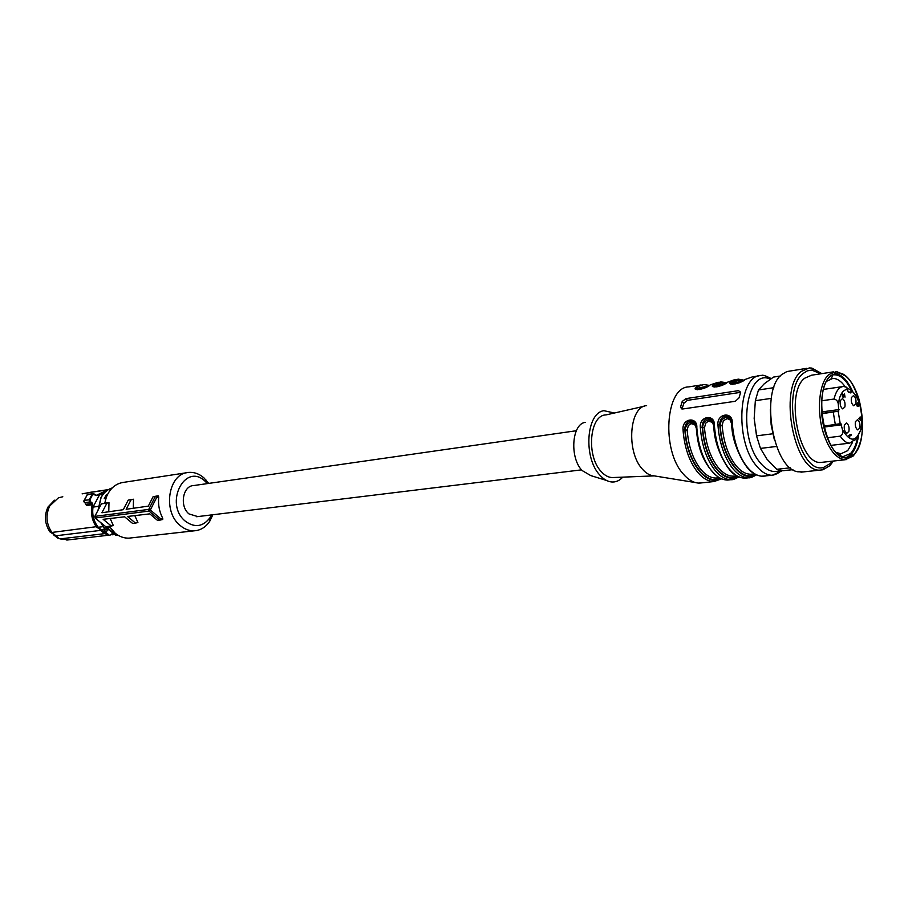 <?xml version="1.0" encoding="UTF-8"?>
<svg xmlns="http://www.w3.org/2000/svg" width="908" height="908" viewBox="0 0 908 908"><rect width="100%" height="100%" fill="white"/><g stroke="black" fill="none" stroke-linecap="round" stroke-linejoin="round"><path stroke-width="1.36" d="M109.21 526.277L115.237 533.28C119.538 536.707 124.146 538.331 129.072 538.138L131.285 537.888M208.704 483.408L203.891 477.846C199.272 473.84 194.267 472.024 188.853 472.398C168.411 472.75 162.01 511.556 180.363 525.653C184.71 529.273 189.363 530.987 194.323 530.805C200.623 530.351 205.753 527.173 209.737 521.271L212.858 514.757M186.628 472.739L123.919 482.318C115.929 483.328 110.084 488.22 106.406 496.994L104.738 503.248L108.983 502.657L108.767 511.772M104.76 503.134L101.401 503.861L106.951 503.089L101.9 512.748L123.261 509.706L128.198 500.149L130.57 499.638L133.499 499.23L133.283 508.276M128.198 500.149L131.081 499.752L126.167 509.286L148.31 506.131L153.1 496.71L158.14 495.791L158.73 496.96C157.958 504.553 159.309 511.681 162.759 518.32L162.736 519.478L159.922 520.136M134.815 515.608L137.914 522.543L135.508 523.099L127.529 516.459L149.775 513.86L157.572 520.432L159.956 520.125L160.739 518.786L162.759 518.32M110.174 518.491L113.341 525.55L111.321 526.016L103.149 519.319L124.612 516.8L132.613 523.451L135.508 523.099M211.53 514.915L209.998 517.685C202.995 526.81 194.811 528.013 185.436 521.294C163.69 503.94 184.994 461.752 205.094 481.251L207.387 483.589M108.983 502.657L106.951 503.089M131.081 499.752L133.499 499.23M153.1 496.71L158.14 495.791M158.73 496.96L156.709 497.402L155.336 496.404L148.742 509.399L149.06 511.079L150.331 509.99L160.739 518.786M159.819 520.159L149.06 511.079L95.124 518.003L105.748 526.697L111.321 526.016M576.342 430.733L193.699 485.553C182.746 485.678 179.296 506.358 189.046 513.951L197.808 516.595M101.401 503.861L94.818 516.38L148.742 509.399L150.331 509.99L156.709 497.402M95.124 518.003L94.818 516.38M105.169 531.827L109.618 535.459L113.477 532.803L115.316 533.337M109.743 527.117L106.372 527.525L108.336 528.604L107.689 530.499L106.747 529.67L108.336 529.285L113.216 533.28M113.477 532.803L108.336 528.604M116.826 534.471L114.397 533.439M113.069 533.563L115.804 535.232L117.711 535.05M105.884 498.469L104.238 498.696L105.827 498.628M104.238 498.696L106.213 494.939L107.36 494.781M104.545 530.147L104.795 529.432L104.84 531.566L105.589 531.861L107.689 530.499M103.137 526.663L98.268 527.264L101.174 529.704L104.647 529.285M106.69 533.064L101.174 529.704M104.102 532.009L105.226 531.884M105.68 491.557L99.517 494.803L103.115 494.27M99.517 494.803L93.013 507.107L98.234 506.38M93.013 507.107C91.969 514.757 93.728 521.476 98.268 527.264M90.357 501.511L89.903 501.931L91.776 503.452L92.23 503.032L90.357 501.511L89.903 499.775L92.718 494.474L97.769 495.507L106.894 490.592M92.23 503.032L92.82 504.859C91.072 512.793 92.434 520.046 96.918 526.617L105.056 533.246L104.647 533.643L60.007 538.898L68.565 539.851M94.273 494.02L96.157 495.62M97.769 495.507L96.214 495.382M94.216 494.236L93.183 493.646L87.032 494.917M83.967 500.637L87.179 494.974L84.319 500.331L84.444 502.703L89.903 501.931L89.313 499.616L92.173 494.236L92.718 494.474M85.681 503.997L86.51 505.552L86.135 504.246L91.776 503.452L92.82 504.859M62.8 496.755L58.407 497.845L49.77 505.915C45.491 515.029 46.195 523.882 51.881 532.451L96.918 526.617M86.51 505.552L92.219 504.746C90.437 512.861 91.833 520.261 96.43 526.969L100.992 530.022M108.778 534.767L104.647 533.643L100.538 530.397L55.91 535.765L59.065 538.569M51.881 532.451L55.91 535.765L49.951 531.895L51.881 532.451M108.063 489.798L90.494 492.386M54.469 500.206L48.045 506.959C44.027 515.506 44.662 523.814 49.951 531.895M89.903 499.775L84.319 500.331L83.774 501.114L84.501 502.76M57.828 538.138L53.856 535.096M720.362 478.232C705.947 486.086 686.72 460.458 685.279 430.097L683.02 429.688C681.817 418.293 697.639 416.08 696.833 427.804L696.311 428.043C697.685 449.698 704.79 465.872 717.615 476.552M688.446 386.899C665.45 387.478 661.296 450.118 683.202 473.919C688.116 479.674 693.247 482.727 698.592 483.079L702.111 482.829M738.442 476.609C731.178 480.23 723.846 477.733 716.457 469.107C708.297 458.54 703.541 444.591 702.213 427.271L700.318 427.339C699.081 415.841 715.175 413.594 714.38 425.421C715.776 443.354 720.657 457.78 729.033 468.721C734.22 475.009 739.6 478.164 745.162 478.187L747.67 477.914M731.689 423.105L731.53 421.766C730.634 417.918 728.579 416.023 725.356 416.091C721.463 417.249 719.624 420.177 719.84 424.876L717.933 424.944C716.65 413.344 733.04 411.063 732.257 422.992L731.689 423.241C731.496 446.554 748.056 471.797 752.414 472.251M744.571 379.885L745.298 379.396C741.2 383.812 724.925 386.309 731.122 381.621L738.159 379.124L744.061 380.202M726.911 382.631L727.614 382.166C723.46 386.558 707.468 389.01 713.688 384.356L720.782 381.859L726.684 382.779M718.262 382.257L710.238 384.89C706.015 389.26 690.307 391.677 696.55 387.035L698.422 388.579L707.752 386.411M738.522 390.644L686.051 398.601L682.226 401.415L680.478 407.227L682.725 408.986L735.332 401.279L738.976 397.954L740.667 392.245L738.522 390.644L740.633 392.415M721.077 478.573C706.356 487.483 686.198 461.037 684.893 429.62C684.689 425.001 686.471 422.129 690.228 421.006C693.213 420.926 695.165 422.663 696.084 426.227L696.3 427.918M646.621 405.638C629.267 406.421 626.021 451.798 642.365 469.107C646.053 473.318 649.912 475.565 653.953 475.837L695.46 482.568M714.88 387.114L714.528 385.809L715.198 385.412L713.688 384.356M742.233 381.258C739.6 383.755 728.398 385.083 731.814 383.028L732.654 382.688L731.122 381.621M734.844 474.419C730.407 474.033 713.722 449.278 713.847 425.659L714.38 425.421M737.75 476.257C730.724 479.401 723.687 476.848 716.616 468.573C708.649 458.268 703.984 444.659 702.599 427.747L702.213 427.271C701.998 422.606 703.813 419.712 707.638 418.577C710.737 418.497 712.746 420.313 713.643 424.013L713.836 425.534M732.393 384.379L732.041 383.04L733.868 384.163M697.673 389.793L697.299 388.533L698.036 388.091L708.603 385.923M682.021 408.997L683.781 403.356L687.447 400.349L739.895 392.449M696.254 427.929L694.779 424.66L690.977 423.616L688.378 425.546L687.152 430.017L685.279 430.097C685.506 425.863 687.481 423.23 691.17 422.186L694.926 423.412M644.271 406.239L605.976 414.922C589.621 414.808 585.966 455.918 601.198 471.57C604.773 475.52 608.53 477.517 612.457 477.563L613.229 477.529M713.756 425.568L712.247 422.254L708.376 421.21L705.732 423.162L704.483 427.668L702.599 427.747C702.826 423.48 704.824 420.824 708.58 419.768L712.462 421.051M731.746 423.979L730.021 419.802L727.229 418.588L723.392 420.722L722.132 425.284L720.226 425.364C720.453 421.051 722.473 418.372 726.298 417.294L730.316 418.645M714.823 386.887L715.572 385.9L716.412 386.876M707.321 386.649C703.848 389.407 693.485 390.395 697.117 388.522L699.262 389.543M698.014 440.97L696.277 428.031M614.375 413.015L603.956 410.688C586.182 412.731 583.163 458.007 599.95 475.213C603.548 479.208 607.339 481.444 611.334 481.944C615.624 482.375 619.438 480.775 622.775 477.143M713.892 426.397L713.767 425.648M585.229 422.356C571.768 424.047 569.475 457.677 582.096 470.526L590.711 475.576L606.521 480.457M844.463 386.456L846.676 387.296L848.276 392.097L850.875 392.971L851.307 390.44L847.141 387.943M827.336 437.747L840.24 436.158C843.271 440.766 846.449 443.093 849.763 443.138L830.968 445.374M840.842 423.593L842.522 429.859C843.237 432.81 842.476 434.909 840.24 436.158M823.794 426.158L840.91 423.582M821.876 413.719L838.754 411.12L838.322 404.491C838.05 401.472 836.631 399.656 834.077 399.032L821.751 400.769M858.605 403.027L859.047 405.524L858.639 406.205L858.162 403.356L857.912 405.036L857.027 403.924L857.447 406.478L856.494 404.162L857.969 402.664L858.605 403.027L857.583 403.175M848.764 435.636L851.205 434.41L851.318 435.091L849.366 435.704L849.956 436.93L848.764 435.636L849.945 434.807M859.853 427.929C860.353 423.968 859.558 421.221 857.481 419.723L855.404 421.687C854.905 425.682 855.699 428.428 857.788 429.927L859.853 427.929M853.497 395.604C855.586 397.159 856.38 399.906 855.881 403.856L853.804 405.797C851.693 404.242 850.898 401.495 851.409 397.522L853.497 395.604M842.465 398.601C844.599 400.167 845.416 402.948 844.894 406.943L842.772 408.906C840.615 407.351 839.809 404.559 840.331 400.541L842.465 398.601M848.923 431.289C849.445 427.271 848.628 424.501 846.506 422.992L844.383 424.989C843.861 429.03 844.667 431.799 846.812 433.309L848.923 431.289M860.58 417.578L861.272 418.066L860.807 420.676L858.809 418.667L860.182 416.92L860.296 417.612M844.372 396.036L844.429 393.493L845.03 397.136L842.76 394.685L843.214 397.5L842.193 395.899L842.681 393.981L843.941 396.092M856.789 405.865L857.39 405.785M851.318 435.091L850.013 435.25M861.272 418.066L859.91 417.771M860.693 418.236L859.978 418.236M842.465 396.887L843.055 396.796L842.465 396.887M858.798 418.588L860.421 418.327L859.32 418.645L860.693 420.029L860.421 418.327M780.301 376.014L773.491 377.081L764.286 383.744L758.475 389.986L755.342 400.689L754.173 418.486L756.807 436.998M770.336 409.553L771.153 424.819L774.342 439.767M856.096 452.184L853.214 456.009L845.303 459.72C836.347 458.949 829.015 449.971 823.306 432.776C816.36 410.768 819.152 382.654 828.845 374.539L836.54 371.497L846.04 376.275M825.179 432.072C818.46 410.734 821.15 383.505 830.525 375.628L837.97 372.677C846.733 373.948 853.736 382.824 858.991 399.304C864.995 423.65 863.372 442.082 854.133 454.613L847.289 458.154C838.334 458.063 830.956 449.369 825.179 432.072M844.973 386.468C841.08 381.042 837.017 378.364 832.772 378.432L826.643 381.258M836.075 452.434L840.978 453.762L847.697 450.64L852.476 442.48M842.261 456.962L850.49 453.569C853.94 449.925 856.357 444.33 857.72 436.771M851.568 390.633C845.984 379.249 839.707 374.005 832.75 374.891L831.433 375.265M845.813 457.825L850.819 454.658C854.666 450.584 857.243 444.216 858.548 435.568M852.703 391.609C847.527 380.134 841.512 374.096 834.634 373.506M830.627 375.957C811.888 390.247 825.599 460.481 846.449 457.848L854.031 454.295C872.009 438.235 858.105 370.294 837.21 373.029L830.627 375.957M833.646 371.815L811.57 375.208L804.636 378.239C784.841 392.982 799.029 465.18 821.014 462.422L823.091 462.195M820.809 373.79L811.741 370.078L807.303 370.861L803.183 373.426C779.802 390.815 798.779 476.042 823.794 467.314L830.457 463.409L832.386 461.151M833.396 461.037L829.855 465.702L822.864 469.799L820.333 470.083C794.545 473.295 777.952 388.488 801.253 371.417L809.266 367.933L811.831 368.081L821.819 373.631M806.837 368.319L786.861 371.565L781.924 374.436C759.951 390.202 772.64 468.222 797.667 471.763L803.387 471.91M754.173 418.486L756.534 435.851L760.473 448.404L766.908 459.119L776.771 469.3L782.81 470.741L792.911 469.686M776.771 469.3L790.3 467.802M756.534 435.851L772.765 433.774M760.473 448.404L776.567 446.452M758.475 389.986L773.832 387.671M755.342 400.689L771.267 398.374M112.161 487.971C107.484 489.412 103.807 492.579 101.128 497.493L98.155 510.035M101.049 522.849L104.454 528.184L106.69 527.911L107.031 529.16M106.372 527.525L107.019 527.798M100.777 522.622L104.795 529.432M104.783 529.909L106.747 529.67L104.783 529.909M113.875 534.142L112.478 534.358M108.018 534.154L105.056 533.246M114.045 534.506L112.036 534.823L114.045 534.506M96.259 495.371L107.371 490.127M90.005 492.488L84.841 493.475M730.236 479.787L727.705 480.06C722.11 480.06 716.696 476.938 711.486 470.707C703.087 459.879 698.207 445.578 696.833 427.804M683.02 429.688C684.36 447.338 689.251 461.525 697.673 472.274C702.905 478.448 708.331 481.546 713.96 481.546L699.557 483.101M771.198 378.579C765.648 375.742 762.425 374.698 761.517 375.447C738.556 374.096 734.254 440.301 756.239 465.634C761.392 472.024 766.727 475.236 772.22 475.27L782.185 470.73M732.257 422.992C733.675 441.084 738.556 455.646 746.887 466.689C752.051 473.045 757.397 476.235 762.924 476.269L765.41 475.996M717.933 424.944C719.34 442.9 724.221 457.36 732.574 468.312C737.761 474.623 743.13 477.778 748.691 477.801C749.883 478.107 752.516 477.12 756.58 474.816M700.318 427.339C701.691 445.136 706.572 459.459 714.971 470.31C720.18 476.552 725.583 479.685 731.167 479.696C732.472 479.969 735.071 479.015 738.976 476.848M759.031 375.844L752.289 376.899L745.298 379.396M734.64 379.68L727.614 382.166M696.55 387.035L703.689 384.549L709.477 385.389M725.004 383.766L715.572 385.9L715.901 384.958L721.134 383.074L725.844 383.289M742.562 381.088L733.028 383.187L733.369 382.223L737.852 380.463L743.391 380.611M779.983 470.435C773.366 473.295 766.727 470.673 760.053 462.558C736.944 435.726 746.001 367.116 770.313 379.181M755.445 474.248C741.234 482.795 721.781 456.588 720.226 425.364L719.84 424.876C721.27 457.155 741.62 484.191 756.114 474.6M680.557 406.602L682.124 408.543M683.781 403.356L682.226 401.415M686.051 398.601L687.447 400.349M687.152 430.017C688.468 446.316 693.008 459.425 700.772 469.357C705.664 475.156 710.748 478.051 716.015 478.051L718.376 477.79M705.584 387.5L700.34 389.362M714.766 386.116L713.54 386.309L714.732 386.07M717.49 386.706L722.927 384.81M732.279 383.358L731.019 383.551M734.947 384.005L740.565 382.075M722.132 425.284C723.494 441.867 728.034 455.214 735.741 465.339C740.587 471.263 745.616 474.226 750.803 474.248L753.141 473.987M713.858 426.397L717.082 445.034M735.616 475.906L733.255 476.167C728.023 476.155 722.972 473.227 718.103 467.37C710.362 457.337 705.822 444.114 704.483 427.668M846.676 387.296L843.577 386.479C839.457 386.808 836.427 390.44 834.475 397.364L834.077 399.032M848.64 392.222L851.375 391.825M841.693 424.796L824.01 427.066M833.26 412.187L835.326 424.683M838.754 411.12L821.854 413.401M821.74 411.914L839.162 409.553M847.539 389.453C843.782 389.566 841.024 392.767 839.264 399.043L838.322 404.491M842.522 429.859C850.104 442.389 856.221 442.23 860.886 429.382C864.348 416.67 859.172 395.616 851.341 390.781M838.163 411.29L840.229 423.775M842.181 394.571L843.305 394.413M129.072 538.138L194.323 530.805M206.718 482.84L205.832 479.742M209.998 517.685L209.737 521.271M162.736 519.478L159.956 520.125M100.924 497.686L97.996 510.341M100.992 497.539C103.557 492.862 107.065 489.741 111.514 488.175M104.636 529.477L104.295 528.172M93.183 493.646L96.725 495.484M66.783 540.067L109.221 535.13M93.183 493.634L87.872 494.417M108.392 489.605L90.267 492.306M82.106 493.873L90.21 492.318M196.616 516.731L581.529 469.856M731.167 479.696L726.003 479.98M743.675 478.119L748.691 477.801M761.63 476.212L772.22 475.27C775.25 474.771 778.349 473.238 781.493 470.685M689.399 386.797L701.158 384.947M703.677 384.549L709.398 385.435M720.77 381.859L726.582 382.836M734.663 379.68L735.662 379.521M721.678 478.834L713.96 481.546M724.618 383.982C721.871 386.513 710.862 387.784 714.312 385.798L715.005 386.91M680.467 407.227L681.874 408.975M612.457 477.563L654.18 475.883M719.579 477.801L716.015 478.051L719.374 477.687M713.665 386.025L714.653 385.991M731.144 383.255L732.223 383.278M754.696 473.817L750.803 474.248L754.866 473.919M736.876 475.769L733.255 476.167L737.069 475.883M731.031 383.585L732.313 383.392M823.545 389.396L842.284 386.66M849.763 443.138L853.804 440.312C854.632 441.447 857.016 437.838 860.943 429.473C862.861 416.829 862.623 401.291 851.307 390.44M858.105 403.368L857.538 403.447M837.97 372.677L836.54 371.497M847.289 458.154L846.154 459.675M837.834 454.114L839.764 453.898M831.024 378.693L832.772 378.432M839.605 453.659L841.5 456.611M831.433 378.602L832.75 374.891M835.246 373.324L837.21 373.029M821.014 462.422L845.303 459.72M823.794 467.314L822.864 469.799M813.262 370.226L811.831 368.081M800.947 472.171L820.333 470.083M782.81 470.741L792.843 469.64"/></g></svg>
